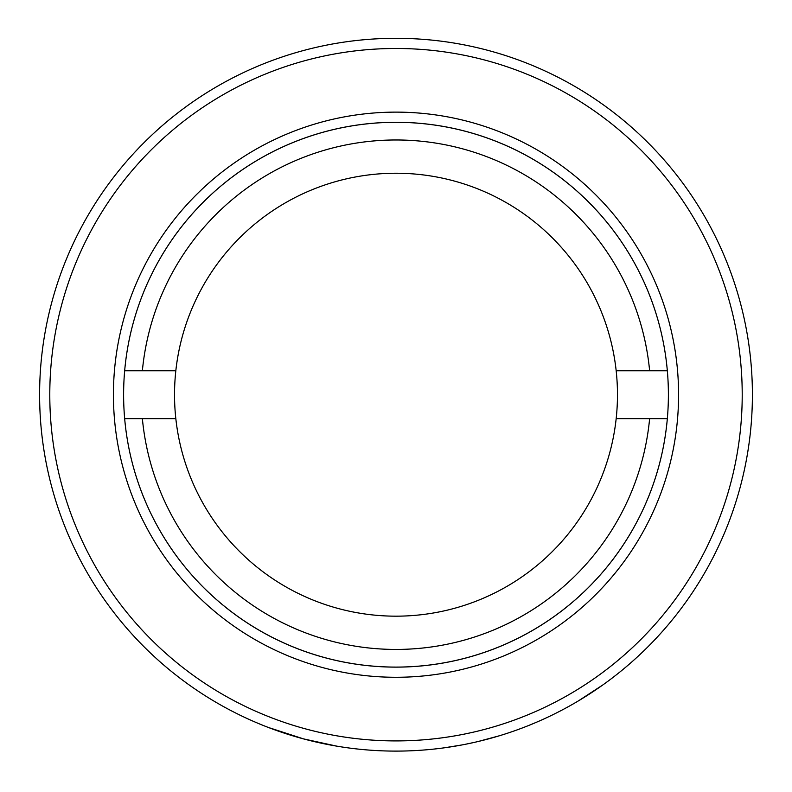 <?xml version="1.0" encoding="UTF-8"?>
<svg xmlns="http://www.w3.org/2000/svg" width="792" height="792" viewBox="0 0 792 792"><rect width="100%" height="100%" fill="white"/><g stroke="black" fill="none" stroke-linecap="round" stroke-linejoin="round"><path stroke-width="1.19" d="M49.787 394.703A346.213 346.213 0 0 0 396 740.916A346.213 346.213 0 0 0 742.213 394.703A346.213 346.213 0 0 0 396 48.48A346.213 346.213 0 0 0 49.787 394.703M752.4 394.703A356.4 356.4 0 0 1 396 751.103A356.4 356.4 0 0 1 39.6 394.703A356.4 356.4 0 0 1 396 38.303A356.4 356.4 0 0 1 752.4 394.703M113.424 394.703A282.576 282.576 0 0 1 396 112.127A282.576 282.576 0 0 1 678.576 394.703A282.576 282.576 0 0 1 396 677.279A282.576 282.576 0 0 1 113.424 394.703M668.389 394.703A272.389 272.389 0 0 0 396 122.305A272.389 272.389 0 0 0 123.611 394.703A272.389 272.389 0 0 0 396 667.092A272.389 272.389 0 0 0 668.389 394.703M287.743 734.263L303.455 738.877L336.818 746.153L303.564 738.906L270.32 728.096M458.063 745.658L462.063 744.926M578.477 700.841L602.851 684.932M444.54 747.777L462.221 744.896M478.328 741.461L499.782 735.659M528.323 725.63L535.768 722.552M474.824 742.272L465.478 744.262M649.628 370.775A254.757 254.757 0 0 0 142.372 370.775L124.661 370.775A272.389 272.389 0 0 1 667.339 370.775L616.176 370.775A221.473 221.473 0 0 0 175.824 370.775L142.372 370.775M142.372 418.631A254.757 254.757 0 0 0 649.628 418.631L667.339 418.631A272.389 272.389 0 0 1 124.661 418.631L175.824 418.631A221.473 221.473 0 0 1 175.824 370.775M175.824 418.631A221.473 221.473 0 0 0 616.176 418.631L649.628 418.631M616.176 370.775A221.473 221.473 0 0 1 616.176 418.631"/></g></svg>
